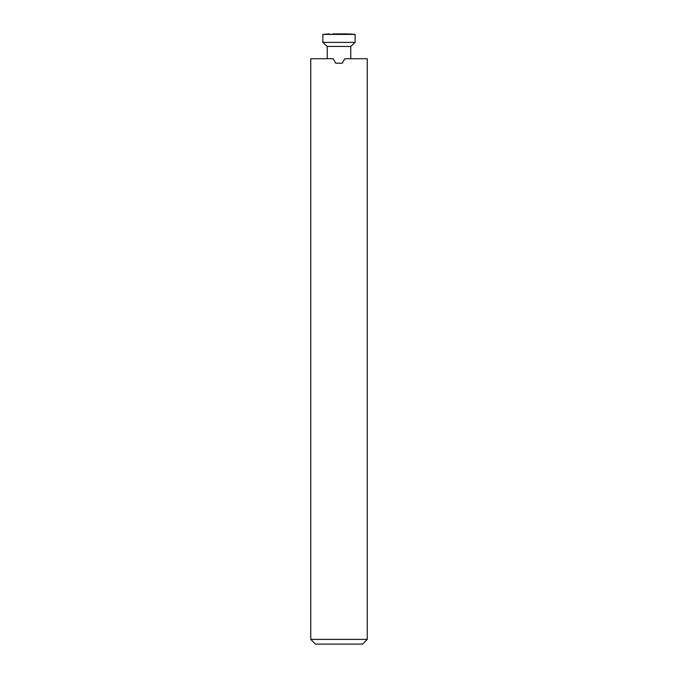 <?xml version="1.0" encoding="UTF-8"?>
<svg xmlns="http://www.w3.org/2000/svg" width="678" height="678" viewBox="0 0 678 678"><rect width="100%" height="100%" fill="white"/><g stroke="black" fill="none" stroke-linecap="round" stroke-linejoin="round"><path stroke-width="1.02" d="M367.247 639.388L362.535 644.1L315.465 644.1L310.753 639.388L367.247 639.388L367.247 58.723L344.865 58.723L342.28 63.198L344.865 58.723M310.753 639.388L310.753 58.723L333.135 58.723L335.72 63.198L342.28 63.198M335.72 63.198L333.135 58.723M346.882 33.9L345.755 33.9M332.669 33.9L347.356 33.9M338.212 33.9L340.551 33.9M327.228 58.723L327.228 46.443L322.872 42.375L355.128 42.375L355.128 34.4L348.28 33.9M327.228 46.443L350.772 46.443L355.128 42.375M322.872 42.375L322.872 34.4L355.128 34.4M322.872 34.4L329.72 33.9M350.772 58.723L350.772 46.443"/></g></svg>

